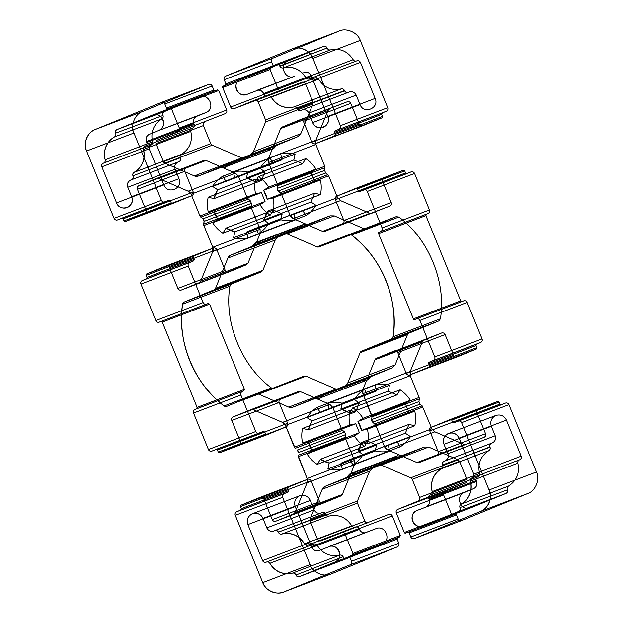 <?xml version="1.0" encoding="UTF-8"?>
<svg xmlns="http://www.w3.org/2000/svg" width="623" height="623" viewBox="0 0 623 623"><rect width="100%" height="100%" fill="white"/><g stroke="black" fill="none" stroke-linecap="round" stroke-linejoin="round"><path stroke-width="0.93" d="M376.385 391.01L329.053 409.023A27.747 27.171 69.2 0 0 320.323 412.597L376.385 391.01L375.077 385.053C379.866 384.048 384.664 384.103 389.461 385.224L388.176 391.151L396.929 394.935L400.137 389.834C404.272 392.576 407.676 396.064 410.331 400.293L363.007 418.298L357.952 421.514L361.597 430.431A27.747 27.171 69.2 0 0 357.952 421.514L405.285 403.502L408.929 412.426L414.778 411.18C415.837 416.063 415.845 420.93 414.809 425.789L367.477 443.802A33.852 33.151 69.2 0 0 367.445 429.185C368.505 434.067 368.512 438.942 367.477 443.802L361.62 442.408L358.023 451.247L363.084 454.58C360.444 458.746 357.065 462.149 352.937 464.789A33.852 33.151 69.2 0 0 363.084 454.58L410.417 436.575C407.777 440.741 404.389 444.144 400.262 446.784L352.937 464.789L349.705 459.618L340.968 463.193L342.284 469.15C337.487 470.163 332.69 470.108 327.893 468.979A33.852 33.151 69.2 0 0 342.284 469.15L389.609 451.145C384.819 452.158 380.022 452.096 375.225 450.974L327.893 468.979L329.178 463.053L327.893 468.979M368.115 379.641L369.751 377.483L322.418 395.488L320.783 397.645L318.267 398.673A2.772 2.718 69.2 0 0 320.783 397.645L368.115 379.641L365.6 380.669L361.527 380.451L292.888 407.177L314.194 398.455L292.888 407.177L288.722 407.123A5.552 5.436 69.2 0 0 292.888 407.177M440.414 318.805L393.082 336.809L391.431 338.967L438.763 320.954L440.414 318.805C446.512 282.476 428.64 238.687 398.876 217.038L396.197 216.656L366.371 228.867L319.038 246.872L316.951 246.848L286.946 233.882L316.951 246.848L364.284 228.843L334.278 215.877L330.112 215.823L282.78 233.835L286.946 233.882A5.552 5.436 69.2 0 0 282.78 233.835L261.473 242.549L282.78 233.835L261.473 242.549L308.806 224.545L330.112 215.823M304.733 224.327L257.4 242.331L260.079 242.721L307.412 224.716L303.331 224.498L302.217 225.355L254.885 243.359L252.128 246.373L230.829 255.095A5.552 5.436 69.2 0 0 227.886 258.054L230.829 255.095L278.162 237.09L275.218 240.05L262.867 270.351L261.403 271.83L214.071 289.835A2.772 2.718 69.2 0 0 215.542 288.356L214.071 289.835A2.772 2.718 69.2 0 0 215.542 288.356L227.886 258.054L275.218 240.05M189.719 262.493L142.387 280.498A2.772 2.718 69.2 0 0 140.923 284.096C140.448 282.484 140.938 281.285 142.387 280.498A2.772 2.718 69.2 0 0 140.923 284.096L188.247 266.091C187.78 264.471 188.271 263.272 189.719 262.493L193.737 260.842L194.329 259.409L193.488 257.354L194.072 255.913L213.183 248.086L165.858 266.099C167.439 265.639 168.623 266.153 169.417 267.633L177.905 288.441A2.772 2.718 69.2 0 0 181.472 289.983L199.181 282.733A2.772 2.718 69.2 0 0 200.653 281.253L199.181 282.733A2.772 2.718 69.2 0 0 200.653 281.253L212.77 251.521L212.762 247.284L203.877 225.526L212.762 247.284L260.087 229.28L251.209 207.514L203.877 225.526L212.762 247.284A5.552 5.436 69.2 0 1 212.77 251.521L260.103 233.516L260.087 229.28M213.183 248.086C214.771 247.635 215.955 248.149 216.749 249.628L169.417 267.633L177.905 288.441A2.772 2.718 69.2 0 0 181.472 289.983C179.891 290.443 178.7 289.929 177.905 288.441A2.772 2.718 69.2 0 0 181.472 289.983L246.513 264.728L247.985 263.249L260.103 233.516M161.412 200.326L133.945 133.018L86.613 151.023L114.079 218.33L161.412 200.326C162.206 201.805 163.39 202.319 164.978 201.868L168.997 200.217L170.422 200.832L171.263 202.888L123.93 220.892A1.114 1.09 69.2 0 0 125.355 221.508L144.466 213.689C145.914 212.902 146.405 211.703 145.93 210.091L137.442 189.283C136.967 187.671 137.457 186.472 138.906 185.685L156.622 178.435L158.701 178.458A2.772 2.718 69.2 0 0 156.622 178.435L203.947 160.43L186.238 167.68C184.79 168.459 184.299 169.658 184.774 171.278L137.442 189.283L145.93 210.091L137.442 189.283A2.772 2.718 69.2 0 1 138.906 185.685L156.622 178.435M133.945 133.018C130.16 125.667 134.996 113.791 142.745 111.431L208.627 84.463C210.208 84.004 211.392 84.518 212.186 86.005L213.868 90.109L215.293 90.732L217.302 89.907L167.961 108.737L169.97 107.911L171.395 108.527L179.362 128.05C179.837 129.67 179.346 130.869 177.898 131.648L157.526 139.988A2.772 2.718 69.2 0 0 156.062 143.586C155.594 141.974 156.077 140.775 157.526 139.988L225.23 113.643L157.526 139.988M217.302 89.907L218.728 90.522L171.395 108.527L179.362 128.05L226.694 110.045C227.169 111.657 226.679 112.856 225.23 113.643M204.858 121.983C203.41 122.762 202.919 123.961 203.394 125.581L210.776 143.672L163.444 161.676A2.772 2.718 69.2 0 0 164.924 163.195L163.444 161.676L156.062 143.586L163.444 161.676M241.693 157.907L194.368 175.92L164.924 163.195L212.256 145.19L241.693 157.907L245.867 157.962L267.174 149.24L271.246 149.458L273.762 148.43L276.519 145.416L297.817 136.694L300.761 133.735L253.429 151.739L265.546 122.015L265.538 119.896L312.871 101.884L305.488 83.793L258.156 101.798L265.538 119.896L258.156 101.798C257.361 100.319 256.178 99.805 254.597 100.256L301.921 82.252L281.557 90.592L234.225 108.597L254.597 100.256L234.225 108.597C232.644 109.056 231.452 108.542 230.658 107.055A2.772 2.718 69.2 0 0 234.225 108.597M300.761 133.735L312.878 104.002L265.546 122.015A2.772 2.718 69.2 0 0 265.538 119.896M273.209 65.82L271.535 61.716C271.06 60.096 271.55 58.897 272.999 58.118L225.666 76.123C224.218 76.909 223.727 78.109 224.202 79.721L225.876 83.832L225.292 85.273L223.283 86.091A1.114 1.09 69.2 0 0 222.691 87.532L223.283 86.091L272.625 67.261L225.292 85.273A1.114 1.09 69.2 0 0 225.876 83.832L273.209 65.82L272.625 67.261M224.202 79.721A2.772 2.718 69.2 0 1 225.666 76.123L291.548 49.155L338.881 31.15C346.061 27.404 357.82 32.489 360.258 40.386L312.925 58.398C310.488 50.494 298.736 45.409 291.548 49.155L225.666 76.123A2.772 2.718 69.2 0 0 224.202 79.721L225.876 83.832L224.202 79.721L271.535 61.716M360.258 40.386L387.724 107.693L340.399 125.706L312.925 58.398A16.65 16.299 69.2 0 0 291.548 49.155A16.65 16.299 69.2 0 1 312.925 58.398L340.399 125.706C340.867 127.318 340.376 128.517 338.928 129.304L334.909 130.947L334.317 132.388L335.158 134.443L334.574 135.884L315.464 143.703C313.875 144.162 312.691 143.648 311.897 142.161L303.409 121.353A2.772 2.718 69.2 0 0 299.842 119.818L282.133 127.061A2.772 2.718 69.2 0 0 280.661 128.54L282.133 127.061L347.175 101.806L299.842 119.818C301.423 119.359 302.614 119.873 303.409 121.353A2.772 2.718 69.2 0 0 299.842 119.818L282.133 127.061M325.658 172.976L278.325 190.981L277.282 188.411L324.606 170.406L325.658 172.976L328.664 175.818L337.549 197.577L290.217 215.589A5.552 5.436 69.2 0 0 293.168 218.618L322.613 231.343L324.7 231.367L389.741 206.112L342.409 224.116C343.857 223.33 344.348 222.131 343.873 220.519L391.205 202.514L382.709 181.698L335.384 199.71L343.873 220.519A2.772 2.718 69.2 0 1 342.409 224.116L324.7 231.367L342.409 224.116A2.772 2.718 69.2 0 0 343.873 220.519M403.291 170.281L336.848 196.113L355.959 188.286L403.291 170.281L404.716 170.897L357.384 188.901A1.114 1.09 69.2 0 0 355.959 188.286L357.384 188.901L358.225 190.957A1.114 1.09 69.2 0 0 359.65 191.573L358.225 190.957A1.114 1.09 69.2 0 0 359.65 191.573L406.975 173.568L405.55 172.953L404.716 170.897M480.613 342.502L433.281 360.507A2.772 2.718 69.2 0 0 434.753 356.909L482.077 338.904C482.552 340.516 482.062 341.716 480.613 342.502L476.587 344.145L476.003 345.586L428.671 363.591L429.512 365.646L428.928 367.087L409.817 374.914C408.229 375.365 407.045 374.851 406.251 373.372L397.762 352.563A2.772 2.718 69.2 0 0 394.195 351.022C395.776 350.562 396.968 351.076 397.762 352.563A2.772 2.718 69.2 0 0 394.195 351.022L376.487 358.272A2.772 2.718 69.2 0 0 375.015 359.751L362.898 389.484L362.913 393.72L410.238 375.716L419.123 397.474L371.791 415.486L362.913 393.72L371.978 416.904A2.772 2.718 69.2 0 0 371.791 415.486M423.819 340.267L376.487 358.272L441.528 333.017L423.819 340.267L422.347 341.747L410.23 371.479L362.898 389.484A5.552 5.436 69.2 0 0 362.913 393.72M418.96 401.617L419.31 398.899L371.978 416.904L371.635 419.622L418.96 401.617L420.011 404.179L372.679 422.192L375.685 425.034L384.57 446.792A5.552 5.436 69.2 0 0 387.522 449.822L384.57 446.792L431.903 428.788L434.854 431.817L387.522 449.822L416.966 462.546L419.053 462.57L436.762 455.32C438.21 454.541 438.701 453.342 438.226 451.722L485.558 433.717C486.033 435.329 485.543 436.528 484.094 437.315L419.053 462.57L484.094 437.315M461.705 520.532L414.373 538.537C412.792 538.996 411.608 538.482 410.814 536.995L458.146 518.99C458.933 520.478 460.124 520.992 461.705 520.532L527.588 493.564C535.336 491.197 540.172 479.328 536.387 471.977L508.921 404.67C508.127 403.182 506.943 402.668 505.354 403.128L501.336 404.779L499.911 404.163L452.578 422.168L451.737 420.112A1.114 1.09 69.2 0 0 450.312 419.497L497.645 401.492L478.534 409.311C477.086 410.098 476.595 411.297 477.07 412.909L485.558 433.717M396.571 456.566L397.692 455.701L351.754 473.542A2.772 2.718 69.2 0 0 349.238 474.57L347.603 476.727L394.935 458.715L396.571 456.566L349.238 474.57L350.36 473.714L355.826 473.76L377.133 465.038L424.465 447.034L428.632 447.08L381.307 465.093L377.133 465.038L355.826 473.76L403.159 455.756L424.465 447.034M394.935 458.715L393.814 459.579L346.481 477.584L325.183 486.306A5.552 5.436 69.2 0 0 322.239 489.265L325.183 486.306L372.515 468.294L369.571 471.261L357.454 500.985L357.462 503.104L310.129 521.116L317.512 539.207C318.306 540.694 319.49 541.208 321.079 540.748L388.775 514.403L321.079 540.748L341.443 532.408C343.024 531.956 344.215 532.47 345.01 533.95A2.772 2.718 69.2 0 0 341.443 532.408M282.601 497.294L235.276 515.307C234.801 513.687 235.292 512.488 236.74 511.709L240.766 510.058L241.35 508.617L240.509 506.561L241.101 505.128L288.426 487.116L287.842 488.557L288.683 490.613L288.091 492.053L284.072 493.696C282.624 494.483 282.133 495.682 282.601 497.294L310.075 564.602C312.512 572.506 324.264 577.591 331.452 573.845L397.334 546.877C398.782 546.091 399.273 544.891 398.798 543.279L397.124 539.168L397.708 537.727L350.375 555.739L352.392 554.914L352.976 553.473L400.309 535.469L399.717 536.909L352.392 554.914A1.114 1.09 69.2 0 0 352.976 553.473L345.01 533.95L392.342 515.945C391.548 514.458 390.356 513.944 388.775 514.403M288.426 487.116L307.536 479.297C309.125 478.838 310.309 479.352 311.103 480.839L319.591 501.647C320.386 503.127 321.577 503.641 323.158 503.182L340.867 495.939L293.534 513.944A2.772 2.718 69.2 0 0 295.006 512.464L293.534 513.944L275.825 521.194C274.245 521.646 273.053 521.14 272.267 519.652A2.772 2.718 69.2 0 0 275.825 521.194L293.534 513.944M295.006 512.464L307.123 482.732L354.456 464.727L342.339 494.46L295.006 512.464L307.123 482.732L307.116 478.495L354.448 460.49L345.563 438.724L298.23 456.729L307.116 478.495L298.043 455.312A2.772 2.718 69.2 0 0 298.23 456.729A2.772 2.718 69.2 0 1 298.043 455.312L345.376 437.299L345.563 438.724M243.858 390.839L196.525 408.844A1.114 1.09 69.2 0 0 197.109 407.403L244.442 389.398L243.858 390.839L242.347 391.454C240.899 392.241 240.408 393.44 240.875 395.052L193.551 413.057L208.432 449.541L255.765 431.529C256.559 433.016 257.743 433.53 259.332 433.071L263.35 431.428L264.775 432.043L265.616 434.099L267.041 434.714L286.152 426.887L238.819 444.9C240.268 444.113 240.758 442.914 240.291 441.302L231.795 420.486C231.32 418.874 231.811 417.675 233.259 416.888L250.976 409.646L253.055 409.669A2.772 2.718 69.2 0 0 250.976 409.646L298.3 391.633L300.387 391.657L253.055 409.669A2.772 2.718 69.2 0 0 250.976 409.646L233.259 416.888L250.976 409.646M244.442 389.398L209.632 304.11L162.307 322.114L160.882 321.499L159.371 322.114C157.783 322.574 156.599 322.06 155.805 320.572A2.772 2.718 69.2 0 0 159.371 322.114L206.704 304.11C205.115 304.569 203.931 304.055 203.137 302.568L155.805 320.572L140.923 284.096L155.805 320.572M519.395 459.891L472.343 477.786C473.792 477 474.282 475.801 473.807 474.189L459.096 438.133C456.714 433.686 453.155 432.144 448.404 433.515L495.737 415.51C500.487 414.139 504.046 415.681 506.421 420.128L521.14 456.184C521.607 457.796 521.124 458.995 519.668 459.782L519.395 459.891C518.063 460.576 517.534 461.674 517.822 463.177L470.49 481.182C472.507 491.041 469.399 498.673 461.152 504.093A2.772 2.718 69.2 0 0 459.984 507.55L507.426 489.826C507.901 491.438 507.41 492.637 505.962 493.424L458.629 511.428L423.344 525.874C413.789 530.282 407.146 514.022 417.052 510.463A8.325 8.154 69.2 0 0 412.652 521.256A8.325 8.154 69.2 0 0 423.344 525.874L470.669 507.87C461.113 512.27 454.479 496.009 464.384 492.45L417.052 510.463M477.958 476.852L430.345 494.974C428.897 495.76 428.406 496.959 428.881 498.571L476.213 480.567C475.738 478.955 476.229 477.755 477.677 476.969L477.958 476.852C479.289 476.167 479.811 475.076 479.531 473.573C477.506 463.714 480.621 456.083 488.868 450.663C490.106 449.814 490.496 448.669 490.036 447.205L489.919 446.925C489.444 445.305 489.935 444.106 491.383 443.327L492.263 442.961C495.168 441.395 496.142 438.997 495.199 435.765L447.867 453.778L444.004 444.308L491.337 426.303C489.919 421.46 491.383 417.862 495.737 415.51M490.036 447.205L442.587 464.929C442.12 463.317 442.603 462.118 444.059 461.332L444.939 460.973C447.836 459.4 448.809 457.002 447.867 453.778L444.004 444.308C442.587 439.464 444.051 435.866 448.404 433.515M477.677 476.969L430.625 494.864C431.957 494.171 432.479 493.081 432.198 491.578C430.174 481.727 433.289 474.087 441.536 468.667A2.772 2.718 69.2 0 0 442.704 465.217C443.163 466.674 442.774 467.826 441.536 468.667A20.255 19.835 69.2 0 0 432.198 491.578L479.531 473.573M192.375 128.136C191.043 128.829 190.521 129.919 190.802 131.422L143.469 149.427C143.189 147.924 143.711 146.833 145.042 146.148L192.655 128.027L145.323 146.031C146.771 145.245 147.262 144.045 146.787 142.433L146.421 141.538C145.478 138.306 146.452 135.907 149.356 134.342L158.616 130.55A8.325 8.154 69.2 0 0 163.016 119.748A8.325 8.154 69.2 0 0 152.331 115.13C161.887 110.73 168.522 126.991 158.616 130.55L205.948 112.537C215.854 108.978 209.211 92.718 199.656 97.126L152.331 115.13L117.038 129.576L152.331 115.13M150.937 145.097L103.332 163.218L150.937 145.097C152.269 144.411 152.791 143.321 152.51 141.818L105.178 159.823C103.161 149.972 106.268 142.332 114.515 136.912A20.255 19.835 69.2 0 0 105.178 159.823C105.466 161.326 104.937 162.424 103.605 163.109L103.332 163.218C101.876 164.005 101.393 165.204 101.861 166.816L116.579 202.872C120.216 212.98 136.133 206.462 131.663 196.697L178.996 178.692C183.466 188.458 167.548 194.976 163.904 184.867L116.579 202.872A8.325 8.154 69.2 0 0 127.263 207.49A8.325 8.154 69.2 0 0 131.663 196.697L127.801 187.235L131.663 196.697M302.576 163.724L305.784 158.631L258.452 176.636L255.243 181.737L302.576 163.724L293.822 159.947L295.107 154.021C290.31 152.892 285.513 152.837 280.716 153.85L282.032 159.807L277.508 161.201L273.295 163.382L270.063 158.211C265.935 160.851 262.556 164.254 259.916 168.42L264.977 171.753L261.38 180.592L214.047 198.597L208.191 197.211A33.852 33.151 69.2 0 0 208.222 211.82C207.163 206.937 207.155 202.07 208.191 197.211A33.852 33.151 69.2 0 0 208.222 211.82L255.555 193.815C254.496 188.933 254.488 184.058 255.523 179.198L208.191 197.211A33.852 33.151 69.2 0 0 208.222 211.82L214.071 210.574L208.222 211.82M270.195 215.153C266.052 212.412 262.657 208.931 259.993 204.702L212.669 222.707A33.852 33.151 69.2 0 0 222.863 233.166C218.728 230.424 215.324 226.936 212.669 222.707A33.852 33.151 69.2 0 0 222.863 233.166L226.071 228.065L222.863 233.166L270.195 215.153L273.404 210.06L226.071 228.065L222.863 233.166A33.852 33.151 69.2 0 1 212.669 222.707L217.715 219.498L214.071 210.574A27.747 27.171 69.2 0 0 217.715 219.498L212.669 222.707M314.576 181.215L267.244 199.228A27.747 27.171 69.2 0 0 263.599 190.303L310.932 172.298L314.576 181.215L320.424 179.969L273.092 197.974L267.244 199.228L263.599 190.303L268.645 187.095C265.99 182.866 262.587 179.377 258.452 176.636L255.243 181.737L246.49 177.952L247.775 172.026C242.978 170.904 238.181 170.842 233.391 171.855L234.7 177.812L230.175 179.206L225.97 181.386L222.738 176.216C218.611 178.856 215.223 182.259 212.583 186.425L217.645 189.758L214.047 198.597L208.191 197.211M356.582 60.929C355.149 61.373 354.012 60.961 353.163 59.691L305.831 77.704A2.772 2.718 69.2 0 0 309.249 78.942L356.854 60.82L309.249 78.942C307.817 79.386 306.68 78.973 305.831 77.704C300.379 69.246 292.818 65.983 283.146 67.899C281.666 68.164 280.584 67.611 279.891 66.248L279.774 65.968C278.987 64.481 277.796 63.974 276.215 64.426L240.922 78.872C231.024 82.431 237.659 98.691 247.214 94.283L294.547 76.279L256.474 90.491C259.643 89.58 262.018 90.608 263.599 93.575A5.552 5.436 69.2 0 0 256.474 90.491M303.806 72.486C306.975 71.575 309.351 72.603 310.932 75.57L311.298 76.465C312.092 77.953 313.283 78.467 314.864 78.007L315.145 77.891C316.57 77.447 317.714 77.859 318.563 79.129C324.007 87.586 331.568 90.849 341.248 88.933C342.72 88.668 343.803 89.221 344.496 90.576L344.612 90.865C345.407 92.344 346.598 92.858 348.179 92.406L349.059 92.04C352.221 91.129 354.596 92.157 356.185 95.124L308.852 113.129L312.715 122.591A8.325 8.154 69.2 0 0 323.407 127.217A8.325 8.154 69.2 0 0 327.799 116.415C332.269 126.189 316.359 132.699 312.715 122.591L360.047 104.586C363.684 114.694 379.602 108.176 375.132 98.411L327.799 116.415L313.089 80.367L327.799 116.415M313.47 544.175L266.146 562.18C264.557 562.639 263.373 562.125 262.579 560.645L247.868 524.589L295.201 506.585L309.911 542.633C310.706 544.12 311.889 544.634 313.47 544.175L313.751 544.058C315.183 543.614 316.32 544.027 317.169 545.296C322.621 553.754 330.182 557.017 339.854 555.101L292.522 573.113C282.85 575.029 275.288 571.758 269.837 563.309A20.255 19.835 69.2 0 0 292.522 573.113C294.001 572.849 295.084 573.394 295.777 574.756L295.894 575.037C296.688 576.524 297.872 577.038 299.453 576.579L334.746 562.133C344.644 558.574 338.009 542.314 328.453 546.721L375.786 528.717C385.341 524.309 391.976 540.569 382.078 544.128L334.746 562.133A8.325 8.154 69.2 0 0 339.146 551.339A8.325 8.154 69.2 0 0 328.453 546.721M339.854 555.101C341.334 554.836 342.416 555.389 343.109 556.752L295.894 575.037A2.772 2.718 69.2 0 0 299.453 576.579L334.746 562.133M325.829 514.411L278.388 532.135C277.593 530.656 276.402 530.142 274.821 530.594L322.153 512.589C323.734 512.129 324.926 512.643 325.72 514.131L325.829 514.411C326.522 515.774 327.612 516.327 329.084 516.062C338.756 514.139 346.318 517.409 351.769 525.867C352.618 527.136 353.763 527.549 355.188 527.097L355.468 526.988C357.049 526.528 358.241 527.042 359.027 528.53L311.702 546.535L312.068 547.43C313.649 550.397 316.025 551.425 319.194 550.514L375.786 528.717M400.137 389.834L352.805 407.847C356.948 410.588 360.343 414.069 363.007 418.298A33.852 33.151 69.2 0 0 352.805 407.847L349.596 412.94A27.747 27.171 69.2 0 0 340.843 409.163L342.128 403.229A33.852 33.151 69.2 0 0 327.745 403.065C332.534 402.053 337.331 402.108 342.128 403.229A33.852 33.151 69.2 0 0 327.745 403.065L375.077 385.053M367.757 441.263L320.424 459.276L329.178 463.053L376.51 445.048L367.757 441.263L364.548 446.364C360.413 443.623 357.01 440.134 354.355 435.905L359.401 432.697L355.756 423.772L349.908 425.026C348.849 420.143 348.841 415.268 349.877 410.409L355.733 411.795L359.331 402.956L354.269 399.631C356.909 395.465 360.296 392.062 364.416 389.414L317.091 407.419L320.323 412.597L324.528 410.417L329.053 409.023L327.745 403.065L329.053 409.023M354.269 399.631L306.937 417.636C309.576 413.47 312.964 410.066 317.091 407.419A33.852 33.151 69.2 0 0 306.937 417.636L311.998 420.969A27.747 27.171 69.2 0 0 308.401 429.8L311.998 420.969A27.747 27.171 69.2 0 0 308.401 429.8L302.544 428.414A33.852 33.151 69.2 0 0 302.576 443.031C301.516 438.148 301.509 433.273 302.544 428.414A33.852 33.151 69.2 0 0 302.576 443.031L349.908 425.026M407.458 334.644L360.133 352.649L347.782 382.95L395.114 364.946L407.458 334.644L408.929 333.165L361.597 351.17A2.772 2.718 69.2 0 0 360.133 352.649L361.597 351.17L391.431 338.967L361.597 351.17M194.329 259.409L146.997 277.414L146.156 275.358L146.74 273.918L165.858 266.099A2.772 2.718 69.2 0 1 169.417 267.633L177.905 288.441A2.772 2.718 69.2 0 0 181.472 289.983L199.181 282.733M248.172 199.119L200.84 217.123L199.983 215.979L247.315 197.966L250.321 200.808L202.989 218.821L204.04 221.383L203.877 225.526A2.772 2.718 69.2 0 1 203.69 224.101A2.772 2.718 69.2 0 0 203.877 225.526M206.034 160.454L235.478 173.178L238.43 176.208L191.097 194.212L199.983 215.979L191.097 194.212A5.552 5.436 69.2 0 0 188.146 191.183L158.701 178.458L206.034 160.454L203.947 160.43M170.422 200.832L123.089 218.837L123.93 220.892L125.355 221.508L144.466 213.689A2.772 2.718 69.2 0 0 145.93 210.091L193.262 192.086L184.774 171.278M212.186 86.005L164.854 104.01L166.536 108.122L167.961 108.737L169.97 107.911A1.114 1.09 69.2 0 1 171.395 108.527M271.246 149.458L223.914 167.47L219.841 167.244L198.535 175.966L245.867 157.962M387.724 107.693C388.199 109.313 387.708 110.512 386.26 111.291L382.234 112.942L381.65 114.383L382.491 116.439L381.899 117.872L362.788 125.698C361.208 126.158 360.024 125.644 359.23 124.156L350.733 103.348L303.409 121.353L311.897 142.161L303.409 121.353M327.994 110.536L315.877 140.268L268.544 158.273L268.552 162.51L315.884 144.505L324.77 166.271L277.437 184.276L268.552 162.51A5.552 5.436 69.2 0 1 268.544 158.273L280.661 128.54L327.994 110.536L329.466 109.056M363.668 189.929A2.772 2.718 69.2 0 1 367.235 191.471A2.772 2.718 69.2 0 0 363.668 189.929L411.001 171.925C412.582 171.465 413.773 171.979 414.568 173.459L367.235 191.471L382.125 227.948L429.449 209.943C429.925 211.555 429.434 212.755 427.985 213.541L380.653 231.546C382.101 230.759 382.592 229.56 382.125 227.948L367.235 191.471C366.441 189.984 365.257 189.47 363.668 189.929L359.65 191.573M460.693 300.886L413.368 318.89L378.558 233.602L425.891 215.597L460.693 300.886L462.118 301.501L463.629 300.886C465.217 300.426 466.401 300.94 467.195 302.428L419.863 320.432A2.772 2.718 69.2 0 0 416.296 318.89C417.885 318.431 419.069 318.945 419.863 320.432L434.753 356.909C435.22 358.529 434.729 359.728 433.281 360.507L429.263 362.158L428.671 363.591L429.512 365.646L476.844 347.642L476.003 345.586M476.587 344.145L429.263 362.158A1.114 1.09 69.2 0 0 428.671 363.591L429.512 365.646A1.114 1.09 69.2 0 1 428.928 367.087L409.817 374.914L457.142 356.901C455.561 357.361 454.377 356.847 453.583 355.367L406.251 373.372L397.762 352.563L445.095 334.559L453.583 355.367M443.638 494.95L396.306 512.955L404.272 532.478L451.605 514.473L443.638 494.95C443.163 493.33 443.654 492.131 445.102 491.352L397.77 509.357L418.142 501.017A2.772 2.718 69.2 0 0 419.606 497.419L412.224 479.328A2.772 2.718 69.2 0 0 410.744 477.81L412.224 479.328L459.556 461.324L466.939 479.414C467.406 481.026 466.923 482.225 465.474 483.012L418.142 501.017C419.591 500.238 420.081 499.039 419.606 497.419L412.224 479.328M399.086 455.53L401.765 455.927L354.432 473.932A2.772 2.718 69.2 0 0 355.826 473.76M398.798 543.279L351.465 561.284L349.791 557.18L350.375 555.739L352.392 554.914L350.375 555.739A1.114 1.09 69.2 0 0 349.791 557.18L397.124 539.168M344.675 432.019L345.718 434.589L298.394 452.594A2.772 2.718 69.2 0 0 297.342 450.024L298.394 452.594A2.772 2.718 69.2 0 0 297.342 450.024L344.675 432.019L342.525 430.322L295.201 448.334L285.451 425.423A5.552 5.436 69.2 0 0 282.499 422.394L253.055 409.669L282.499 422.394L285.451 425.423L332.783 407.411L329.832 404.382L282.499 422.394M233.259 416.888L280.591 398.884C279.143 399.67 278.652 400.869 279.127 402.481L231.795 420.486L240.291 441.302L231.795 420.486A2.772 2.718 69.2 0 1 233.259 416.888A2.772 2.718 69.2 0 0 231.795 420.486A2.772 2.718 69.2 0 1 233.259 416.888A2.772 2.718 69.2 0 0 231.795 420.486M505.962 493.424L470.669 507.87M255.555 193.815L261.403 192.569L265.048 201.486L217.715 219.498A27.747 27.171 69.2 0 1 214.071 210.574A27.747 27.171 69.2 0 0 217.715 219.498M273.404 210.06L282.157 213.837L234.824 231.849L233.539 237.776C238.336 238.897 243.134 238.952 247.923 237.947L295.255 219.935C290.466 220.947 285.669 220.892 280.872 219.771L233.539 237.776A33.852 33.151 69.2 0 0 247.923 237.947L246.615 231.99L255.352 228.415L258.584 233.586A33.852 33.151 69.2 0 0 268.731 223.369C266.091 227.535 262.704 230.938 258.584 233.586A33.852 33.151 69.2 0 0 268.731 223.369L316.063 205.364C313.424 209.53 310.036 212.934 305.909 215.581L258.584 233.586L255.352 228.415L302.677 210.403L305.909 215.581M247.923 237.947L246.615 231.99L302.677 210.403M293.822 159.947L246.49 177.952L247.775 172.026A33.852 33.151 69.2 0 0 233.391 171.855L280.716 153.85M355.188 527.097L308.136 544.993C309.717 544.533 310.908 545.047 311.702 546.535L312.068 547.43A5.552 5.436 69.2 0 0 319.194 550.514M371.861 392.412L324.528 410.417M397.692 455.701L350.36 473.714M229.918 286.191L231.569 284.033L184.237 302.046A2.772 2.718 69.2 0 0 182.586 304.195A108.215 105.965 69.2 0 0 224.124 405.962C194.36 384.313 176.488 340.524 182.586 304.195L229.918 286.191C223.821 322.519 241.685 366.308 271.449 387.958L224.124 405.962L226.803 406.344L256.629 394.133L258.716 394.157L288.722 407.123L336.054 389.118L340.22 389.165M288.722 407.123L258.716 394.157L306.049 376.152L336.054 389.118M182.586 304.195L184.237 302.046L214.071 289.835M208.627 84.463L161.295 102.468L95.412 129.436A16.65 16.299 69.2 0 0 86.613 151.023C82.828 143.672 87.664 131.803 95.412 129.436A16.65 16.299 69.2 0 0 86.613 151.023L114.079 218.33C114.873 219.818 116.057 220.332 117.646 219.872L121.664 218.221L123.089 218.837L123.93 220.892L123.089 218.837A1.114 1.09 69.2 0 0 121.664 218.221L168.997 200.217M297.817 136.694L250.485 154.706A5.552 5.436 69.2 0 0 253.429 151.739L250.485 154.706L229.186 163.421L250.485 154.706M381.65 114.383L334.317 132.388L335.158 134.443L382.491 116.439M277.624 185.701L277.282 188.411L277.437 184.276A2.772 2.718 69.2 0 1 277.624 185.701L324.957 167.688L324.77 166.271M372.024 213.354L369.945 213.331L340.501 200.606L337.549 197.577M497.645 401.492L499.07 402.108L451.737 420.112L450.312 419.497L431.202 427.316C429.753 428.102 429.263 429.302 429.738 430.914L438.226 451.722A2.772 2.718 69.2 0 1 436.762 455.32A2.772 2.718 69.2 0 0 438.226 451.722M458.146 518.99L456.464 514.878L409.132 532.891L407.707 532.268L405.698 533.093L455.039 514.263L405.698 533.093L404.272 532.478L396.306 512.955C395.831 511.343 396.321 510.144 397.77 509.357L418.142 501.017M401.765 455.927L403.159 455.756M357.462 503.104L364.844 521.202C365.639 522.681 366.822 523.195 368.403 522.744M286.152 426.887C287.6 426.109 288.091 424.909 287.616 423.29L279.127 402.481M242.347 391.454L195.015 409.459C193.566 410.245 193.075 411.445 193.551 413.057L208.432 449.541C209.227 451.021 210.418 451.535 211.999 451.075L216.025 449.432L217.45 450.047L218.284 452.103A1.114 1.09 69.2 0 0 219.709 452.719L238.819 444.9A2.772 2.718 69.2 0 0 240.291 441.302L287.616 423.29M430.345 494.974A2.772 2.718 69.2 0 0 428.881 498.571L429.247 499.475C430.189 502.699 429.216 505.097 426.311 506.67A5.552 5.436 69.2 0 0 429.247 499.475L476.579 481.462C477.522 484.694 476.548 487.093 473.644 488.658L426.311 506.67M163.016 115.45L115.574 133.174L163.016 115.45C163.475 116.914 163.086 118.066 161.848 118.907L114.515 136.912A2.772 2.718 69.2 0 0 115.691 133.462C116.143 134.918 115.753 136.071 114.515 136.912M180.296 157.783L132.964 175.795L180.296 157.783C179.837 156.326 180.226 155.174 181.464 154.333L134.132 172.337A2.772 2.718 69.2 0 0 132.964 175.795L133.081 176.075C133.556 177.695 133.065 178.894 131.617 179.673L130.737 180.039C127.832 181.605 126.858 184.003 127.801 187.235L175.133 169.222L178.996 178.692M143.469 149.427C145.494 159.286 142.379 166.917 134.132 172.337A20.255 19.835 69.2 0 0 143.469 149.427A2.772 2.718 69.2 0 1 145.042 146.148L145.323 146.031A2.772 2.718 69.2 0 0 146.787 142.433L146.421 141.538L193.753 123.525C192.811 120.301 193.784 117.903 196.689 116.33L158.616 130.55M353.163 59.691C347.712 51.242 340.15 47.971 330.478 49.887L283.146 67.899A2.772 2.718 69.2 0 1 279.891 66.248L279.774 65.968A2.772 2.718 69.2 0 0 276.215 64.426L240.922 78.872A8.325 8.154 69.2 0 0 236.522 89.665A8.325 8.154 69.2 0 0 247.214 94.283M315.145 77.891L267.532 96.012C265.951 96.472 264.759 95.958 263.973 94.47L263.599 93.575L310.932 75.57M344.496 90.576L297.171 108.589C296.478 107.226 295.388 106.673 293.916 106.938C284.244 108.861 276.682 105.591 271.231 97.133A20.255 19.835 69.2 0 0 293.916 106.938L341.248 88.933M359.027 528.53L359.401 529.425L312.068 547.43M351.769 525.867L304.437 543.871A2.772 2.718 69.2 0 0 307.855 545.109C306.43 545.553 305.286 545.141 304.437 543.871C298.993 535.414 291.432 532.151 281.752 534.067C280.28 534.332 279.197 533.779 278.504 532.424L278.388 532.135A2.772 2.718 69.2 0 0 274.821 530.594L273.941 530.96C270.779 531.871 268.404 530.843 266.815 527.876L262.953 518.414A8.325 8.154 69.2 0 0 252.268 513.796A8.325 8.154 69.2 0 0 247.868 524.589C246.451 519.746 247.915 516.148 252.268 513.796C257.011 512.425 260.578 513.959 262.953 518.414L310.285 500.409C307.91 495.955 304.343 494.413 299.593 495.783L252.268 513.796M397.03 441.614L340.968 463.193L342.284 469.15L340.968 463.193A27.747 27.171 69.2 0 0 349.705 459.618L352.937 464.789L349.705 459.618L397.03 441.614L400.262 446.784M414.809 425.789L408.953 424.403L405.355 433.242L358.023 451.247L363.084 454.58M365.6 380.669L318.267 398.673L314.194 398.455L361.527 380.451M302.217 225.355L299.461 228.368L278.162 237.09M476.844 347.642L476.26 349.082L457.142 356.901M422.347 341.747L375.015 359.751L376.487 358.272M420.011 404.179L422.16 405.877L374.828 423.881L372.679 422.192L371.635 419.622L371.954 417.075M536.387 471.977L489.055 489.982C492.84 497.333 488.004 509.209 480.255 511.569A16.65 16.299 69.2 0 0 489.055 489.982L461.588 422.674C460.794 421.195 459.61 420.681 458.022 421.132L454.003 422.783L452.578 422.168L451.737 420.112L452.578 422.168A1.114 1.09 69.2 0 0 454.003 422.783L501.336 404.779M284.072 493.696L236.74 511.709A2.772 2.718 69.2 0 0 235.276 515.307L262.742 582.614C265.18 590.511 276.939 595.596 284.119 591.85L350.001 564.882C351.45 564.103 351.94 562.904 351.465 561.284L349.791 557.18L351.465 561.284A2.772 2.718 69.2 0 1 350.001 564.882L284.119 591.85L331.452 573.845M319.591 501.647L272.267 519.652A2.772 2.718 69.2 0 0 275.825 521.194L323.158 503.182M345.718 434.589L345.376 437.299M263.35 431.428L216.025 449.432A1.114 1.09 69.2 0 1 217.45 450.047L218.284 452.103A1.114 1.09 69.2 0 0 219.709 452.719L218.284 452.103L265.616 434.099M488.868 450.663L441.536 468.667M320.424 179.969C321.484 184.852 321.491 189.727 320.456 194.586L314.599 193.2L311.002 202.031L263.669 220.044L268.731 223.369L263.669 220.044A27.747 27.171 69.2 0 0 267.267 211.205L273.123 212.591C274.159 207.732 274.151 202.857 273.092 197.974L267.244 199.228M311.298 76.465L263.973 94.47L263.599 93.575M356.854 60.82C358.443 60.361 359.627 60.875 360.421 62.355L313.089 80.367A2.772 2.718 69.2 0 0 309.53 78.825C311.111 78.366 312.294 78.88 313.089 80.367M322.153 512.589L321.273 512.947C318.104 513.866 315.729 512.838 314.148 509.871L266.815 527.876L262.953 518.414M260.079 242.721L261.473 242.549A2.772 2.718 69.2 0 1 260.079 242.721L256.006 242.503L253.25 245.517L300.582 227.512M235.478 173.178L188.146 191.183L191.097 194.212L199.983 215.979L191.097 194.212M171.263 202.888L172.688 203.503L191.798 195.684C193.247 194.898 193.737 193.698 193.262 192.086M277.282 188.411A2.772 2.718 69.2 0 0 278.325 190.981L281.331 193.823L290.217 215.589L293.168 218.618L340.501 200.606M482.077 338.904L467.195 302.428M409.132 532.891A1.114 1.09 69.2 0 0 407.707 532.268A1.114 1.09 69.2 0 1 409.132 532.891L410.814 536.995A2.772 2.718 69.2 0 0 414.373 538.537L480.255 511.569A16.65 16.299 69.2 0 0 489.055 489.982L461.588 422.674A2.772 2.718 69.2 0 0 458.022 421.132L505.354 403.128M311.103 480.839L263.77 498.844L272.267 519.652M209.632 304.11L208.207 303.494L159.371 322.114M472.063 477.903C470.731 478.589 470.209 479.679 470.49 481.182A2.772 2.718 69.2 0 1 472.063 477.903L472.343 477.786A2.772 2.718 69.2 0 0 473.807 474.189L459.096 438.133A8.325 8.154 69.2 0 0 448.404 433.515A8.325 8.154 69.2 0 0 444.004 444.308M150.657 145.214C149.209 146 148.718 147.199 149.193 148.811L163.904 184.867M264.977 171.753L217.645 189.758L212.583 186.425L259.916 168.42M279.891 66.248L327.106 47.963C326.312 46.476 325.128 45.962 323.547 46.421L288.254 60.867L240.922 78.872M359.401 432.697L312.068 450.702L308.424 441.785L302.576 443.031L308.424 441.785A27.747 27.171 69.2 0 0 312.068 450.702L307.022 453.918A33.852 33.151 69.2 0 0 317.216 464.369C313.081 461.627 309.678 458.146 307.022 453.918A33.852 33.151 69.2 0 0 317.216 464.369L364.548 446.364M370.872 376.627L392.171 367.905L344.838 385.91A5.552 5.436 69.2 0 0 347.782 382.95L344.838 385.91L323.539 394.632A2.772 2.718 69.2 0 0 322.418 395.488L323.539 394.632L370.872 376.627L369.751 377.483M193.737 260.842L146.413 278.855L146.997 277.414L146.156 275.358L193.488 257.354M215.293 90.732L167.961 108.737A1.114 1.09 69.2 0 1 166.536 108.122A1.114 1.09 69.2 0 0 167.961 108.737M273.762 148.43L226.429 166.434L229.186 163.421A2.772 2.718 69.2 0 0 228.065 164.285L275.397 146.273M381.899 117.872L315.464 143.703L362.788 125.698M364.844 521.202L317.512 539.207L310.129 521.116L310.122 518.998A2.772 2.718 69.2 0 0 310.129 521.116M307.536 479.297L260.212 497.302C261.792 496.843 262.976 497.356 263.77 498.844A2.772 2.718 69.2 0 0 260.212 497.302L241.101 505.128L260.212 497.302M521.14 456.184L473.807 474.189M162.907 115.169C162.432 113.557 162.922 112.35 164.371 111.572L199.656 97.126M115.574 133.174C115.099 131.562 115.59 130.363 117.038 129.576A2.772 2.718 69.2 0 0 115.574 133.174L115.691 133.462M180.413 158.071C180.88 159.683 180.397 160.882 178.941 161.668L130.737 180.039A5.552 5.436 69.2 0 0 127.801 187.235M314.148 509.871L310.285 500.409M408.929 412.426L361.597 430.431L367.445 429.185L414.778 411.18M282.032 159.807L234.7 177.812L233.391 171.855L234.7 177.812A27.747 27.171 69.2 0 0 225.97 181.386L222.738 176.216A33.852 33.151 69.2 0 0 212.583 186.425L217.645 189.758L212.583 186.425M246.513 264.728L228.805 271.978C227.224 272.438 226.032 271.924 225.238 270.437L177.905 288.441L169.417 267.633L177.905 288.441M218.728 90.522L226.694 110.045M270.608 68.086L270.024 69.527L222.691 87.532L230.658 107.055L277.99 89.05C278.785 90.53 279.976 91.044 281.557 90.592M369.945 213.331L322.613 231.343A2.772 2.718 69.2 0 0 324.7 231.367M434.854 431.817L464.299 444.542L416.966 462.546A2.772 2.718 69.2 0 0 419.053 462.57M499.911 404.163L499.07 402.108M456.464 514.878L455.039 514.263M445.102 491.352L465.474 483.012M197.109 407.403L162.307 322.114L197.109 407.403L196.525 408.844L195.015 409.459A2.772 2.718 69.2 0 0 193.551 413.057M491.383 443.327L444.939 460.973A5.552 5.436 69.2 0 0 447.867 453.778M261.403 192.569L214.071 210.574M270.063 158.211L222.738 176.216L225.97 181.386L273.295 163.382M317.169 545.296L269.837 563.309A2.772 2.718 69.2 0 0 266.418 562.071C267.851 561.627 268.988 562.039 269.837 563.309M343.109 556.752L295.894 575.037M250.321 200.808L251.365 203.378L251.209 207.514M166.536 108.122L164.854 104.01A2.772 2.718 69.2 0 0 161.295 102.468C162.876 102.008 164.067 102.522 164.854 104.01L166.536 108.122L213.868 90.109M305.488 83.793C304.694 82.306 303.51 81.792 301.921 82.252M466.939 479.414L419.606 497.419M428.632 447.08L458.076 459.805L459.556 461.324M259.332 433.071L211.999 451.075A2.772 2.718 69.2 0 1 208.432 449.541A2.772 2.718 69.2 0 0 211.999 451.075A2.772 2.718 69.2 0 1 208.432 449.541A2.772 2.718 69.2 0 0 211.999 451.075M311.002 202.031L316.063 205.364M344.612 90.865L297.28 108.869C298.074 110.357 299.266 110.871 300.847 110.411L301.727 110.053C304.896 109.134 307.271 110.162 308.852 113.129L312.715 122.591M329.084 516.062L281.752 534.067A20.255 19.835 69.2 0 1 304.437 543.871M321.273 512.947L274.821 530.594M355.733 411.795L308.401 429.8L302.544 428.414A33.852 33.151 69.2 0 0 302.576 443.031M355.756 423.772L308.424 441.785A27.747 27.171 69.2 0 0 312.068 450.702L307.022 453.918A33.852 33.151 69.2 0 0 317.216 464.369L320.424 459.276L317.216 464.369M306.049 376.152L303.962 376.128L237.503 401.967L256.629 394.133A2.772 2.718 69.2 0 1 258.716 394.157A2.772 2.718 69.2 0 0 256.629 394.133M186.238 167.68L138.906 185.685A2.772 2.718 69.2 0 0 137.442 189.283M359.23 124.156L311.897 142.161A2.772 2.718 69.2 0 0 315.464 143.703M384.181 178.1C382.732 178.887 382.242 180.086 382.709 181.698M463.629 300.886L416.296 318.89M397.708 537.727L399.717 536.909M329.832 404.382L300.387 391.657M267.041 434.714L219.709 452.719L238.819 444.9A2.772 2.718 69.2 0 0 240.291 441.302M192.655 128.027C194.103 127.24 194.594 126.041 194.119 124.429L146.787 142.433M267.812 95.903C269.237 95.451 270.382 95.864 271.231 97.133A2.772 2.718 69.2 0 0 267.812 95.903L314.864 78.007M355.468 526.988L307.855 545.109M325.72 514.131L278.388 532.135M354.355 435.905L307.022 453.918L312.068 450.702L307.022 453.918M408.953 424.403L361.62 442.408L367.477 443.802M362.921 380.279L315.588 398.284A2.772 2.718 69.2 0 0 314.194 398.455M191.798 195.684L144.466 213.689M203.394 125.581L156.062 143.586M342.525 430.322L341.669 429.177L294.336 447.182A2.772 2.718 69.2 0 0 295.201 448.334L295.333 448.435M507.309 489.538C506.857 488.082 507.247 486.929 508.485 486.088L461.152 504.093A20.255 19.835 69.2 0 0 470.49 481.182M194.119 124.429L193.753 123.525M265.048 201.486L259.993 204.702M388.176 391.151L340.843 409.163L349.596 412.94A27.747 27.171 69.2 0 0 340.843 409.163L342.128 403.229L389.461 385.224M367.648 394.585L364.416 389.414M388.3 445.188L389.609 451.145M405.355 433.242L410.417 436.575M347.782 382.95L360.133 352.649M271.449 387.958L274.136 388.339L237.503 401.967M251.365 203.378L204.04 221.383L203.69 224.101L251.022 206.096M164.924 163.195L194.368 175.92L198.535 175.966L219.841 167.244L267.174 149.24M268.568 149.068L221.235 167.073A2.772 2.718 69.2 0 0 219.841 167.244M327.799 174.666L280.475 192.678L278.325 190.981L280.334 192.569M425.891 215.597L426.475 214.156L380.653 231.546A2.772 2.718 69.2 0 0 382.125 227.948M462.118 301.501L414.793 319.506L413.368 318.89L378.558 233.602L379.142 232.161L380.653 231.546M451.605 514.473L453.03 515.089M178.061 162.027C175.164 163.6 174.191 165.998 175.133 169.222M318.563 79.129L271.231 97.133M348.179 92.406L300.847 110.411L349.059 92.04M376.51 445.048L375.225 450.974M142.387 280.498A2.772 2.718 69.2 0 0 140.923 284.096A2.772 2.718 69.2 0 1 142.387 280.498L146.413 278.855A1.114 1.09 69.2 0 0 146.997 277.414L146.156 275.358A1.114 1.09 69.2 0 1 146.74 273.918A1.114 1.09 69.2 0 0 146.156 275.358M194.072 255.913L146.74 273.918M212.256 145.19L210.776 143.672M324.606 170.406L324.957 167.688M389.741 206.112C391.189 205.325 391.68 204.126 391.205 202.514M476.26 349.082L428.928 367.087M264.775 432.043L217.45 450.047L218.284 452.103M473.644 488.658L464.384 492.45M461.152 504.093C459.914 504.934 459.525 506.086 459.984 507.55L460.093 507.831C460.568 509.443 460.078 510.65 458.629 511.428L423.344 525.874M149.193 148.811L101.861 166.816L116.579 202.872M234.824 231.849L226.071 228.065A27.747 27.171 69.2 0 0 234.824 231.849L233.539 237.776L234.824 231.849A27.747 27.171 69.2 0 1 226.071 228.065A27.747 27.171 69.2 0 0 234.824 231.849M327.223 48.244C327.916 49.606 328.999 50.152 330.478 49.887M327.106 47.963L279.774 65.968M396.929 394.935L349.596 412.94M188.247 266.091L203.137 302.568M398.876 217.038L351.551 235.042L348.864 234.661L319.038 246.872L348.864 234.661L396.197 216.656M347.175 101.806C348.755 101.354 349.947 101.861 350.733 103.348M315.877 140.268L315.884 144.505M405.55 172.953L358.225 190.957M422.16 405.877L431.903 428.788M478.534 409.311L431.202 427.316A2.772 2.718 69.2 0 0 429.738 430.914L477.07 412.909M458.076 459.805L410.744 477.81L381.307 465.093A5.552 5.436 69.2 0 0 377.133 465.038M369.571 471.261L322.239 489.265L310.122 518.998L357.454 500.985M288.091 492.053L240.766 510.058A1.114 1.09 69.2 0 0 241.35 508.617L240.509 506.561L287.842 488.557M476.213 480.567L476.579 481.462M489.919 446.925L442.704 465.217M164.371 111.572L117.038 129.576M152.51 141.818C150.493 131.959 153.601 124.327 161.848 118.907M282.157 213.837L280.872 219.771M310.932 172.298L315.978 169.082C313.322 164.854 309.919 161.373 305.784 158.631M343.226 557.032C344.013 558.52 345.204 559.026 346.785 558.574L382.078 544.128M349.877 410.409L302.544 428.414L308.401 429.8A27.747 27.171 69.2 0 1 311.998 420.969L359.331 402.956M395.114 364.946L392.171 367.905M262.867 270.351L215.542 288.356L221.297 274.221L215.768 287.787M231.569 284.033L261.403 271.83M203.713 223.93L204.04 221.383A2.772 2.718 69.2 0 0 202.989 218.821L200.98 217.232M270.024 69.527L277.99 89.05M328.664 175.818L281.331 193.823L290.217 215.589M411.001 171.925L406.975 173.568M464.299 444.542L466.378 444.565M507.426 489.826L459.984 507.55M495.199 435.765L491.337 426.303M132.964 175.795C132.504 174.331 132.894 173.186 134.132 172.337M314.599 193.2L267.267 211.205L263.669 220.044A27.747 27.171 69.2 0 0 267.267 211.205L273.123 212.591A33.852 33.151 69.2 0 0 273.092 197.974M323.547 46.421L276.215 64.426M266.418 562.071L313.751 544.058M346.785 558.574L299.453 576.579M295.201 506.585C293.783 501.741 295.247 498.143 299.593 495.783M309.911 542.633L262.579 560.645L247.868 524.589M303.331 224.498L256.006 242.503M274.136 388.339L303.962 376.128M364.284 228.843L366.371 228.867M334.278 215.877L286.946 233.882M216.749 249.628L225.238 270.437M247.985 263.249L200.653 281.253L212.77 251.521M172.688 203.503L125.355 221.508M276.519 145.416L229.186 163.421M382.234 112.942L334.909 130.947A1.114 1.09 69.2 0 0 334.317 132.388L335.158 134.443A1.114 1.09 69.2 0 1 334.574 135.884M414.568 173.459L429.449 209.943M347.704 476.587L349.238 474.57L346.481 477.584L325.183 486.306M393.814 459.579L372.515 468.294M397.334 546.877L350.001 564.882A2.772 2.718 69.2 0 0 351.465 561.284M208.207 303.494L206.704 304.11M519.668 459.782L472.343 477.786M196.689 116.33L205.948 112.537M320.456 194.586L273.123 212.591L267.267 211.205M356.185 95.124L360.047 104.586M360.421 62.355L375.132 98.411M405.285 403.502L410.331 400.293M391.431 338.967A2.772 2.718 69.2 0 0 393.082 336.809C399.179 300.481 381.315 256.692 351.551 235.042A2.772 2.718 69.2 0 0 348.864 234.661M307.412 224.716L308.806 224.545M299.461 228.368L252.128 246.373L230.829 255.095M228.805 271.978L181.472 289.983M164.978 201.868L117.646 219.872A2.772 2.718 69.2 0 1 114.079 218.33A2.772 2.718 69.2 0 0 117.646 219.872M272.999 58.118L338.881 31.15M410.23 371.479L410.238 375.716M419.31 398.899L419.123 397.474M508.921 404.67L461.588 422.674A2.772 2.718 69.2 0 0 458.022 421.132M342.339 494.46L340.867 495.939M341.669 429.177L332.783 407.411M280.591 398.884L298.3 391.633M288.254 60.867C278.356 64.426 284.991 80.686 294.547 76.279M359.401 529.425C360.982 532.392 363.357 533.42 366.526 532.509M277.508 161.201L230.175 179.206M438.763 320.954L408.929 333.165M247.315 197.966L238.43 176.208M142.745 111.431L95.412 129.436L161.295 102.468A2.772 2.718 69.2 0 1 164.854 104.01M221.406 167.104L223.914 167.47L226.429 166.434L228.065 164.285M312.878 104.002L312.871 101.884M386.26 111.291L334.909 130.947A1.114 1.09 69.2 0 0 334.317 132.388M336.848 196.113C335.4 196.891 334.909 198.091 335.384 199.71A2.772 2.718 69.2 0 1 336.848 196.113L355.959 188.286M426.475 214.156L427.985 213.541M441.528 333.017C443.109 332.557 444.3 333.071 445.095 334.559M423.017 407.021L375.685 425.034L384.57 446.792L375.685 425.034A2.772 2.718 69.2 0 0 374.828 423.881M527.588 493.564L480.255 511.569L414.373 538.537A2.772 2.718 69.2 0 1 410.814 536.995M400.309 535.469L392.342 515.945M310.075 564.602L262.742 582.614A16.65 16.299 69.2 0 0 284.119 591.85A16.65 16.299 69.2 0 1 262.742 582.614L235.276 515.307A2.772 2.718 69.2 0 1 236.74 511.709L240.766 510.058A1.114 1.09 69.2 0 0 241.35 508.617L240.509 506.561A1.114 1.09 69.2 0 1 241.101 505.128M288.683 490.613L241.35 508.617M354.456 464.727L354.448 460.49M255.765 431.529L240.875 395.052M517.822 463.177C519.839 473.028 516.732 480.668 508.485 486.088M492.263 442.961L444.939 460.973M178.941 161.668L130.737 180.039M190.802 131.422C192.826 141.273 189.711 148.913 181.464 154.333M261.38 180.592L255.523 179.198M293.947 213.977L295.255 219.935M315.978 169.082L268.645 187.095A33.852 33.151 69.2 0 0 258.452 176.636M295.107 154.021L247.775 172.026M506.421 420.128L459.096 438.133M222.691 87.532L230.658 107.055M280.661 128.54L268.544 158.273M253.429 151.739L265.546 122.015M338.928 129.304A2.772 2.718 69.2 0 0 340.399 125.706A2.772 2.718 69.2 0 1 338.928 129.304L334.909 130.947M293.168 218.618L322.613 231.343M196.525 408.844L195.015 409.459M226.429 166.434A2.772 2.718 69.2 0 1 223.914 167.47L221.235 167.073M352.976 553.473L345.01 533.95M254.885 243.359A2.772 2.718 69.2 0 1 257.4 242.331L259.908 242.697M221.297 274.221L227.886 258.054M263.599 190.303L268.645 187.095M294.336 447.182L285.451 425.423L294.336 447.182A2.772 2.718 69.2 0 0 295.201 448.334M188.146 191.183L158.701 178.458M203.69 224.101L204.04 221.383A2.772 2.718 69.2 0 0 202.989 218.821L200.84 217.123A2.772 2.718 69.2 0 1 199.983 215.979A2.772 2.718 69.2 0 0 200.84 217.123M322.239 489.265L310.122 518.998M236.74 511.709L240.766 510.058M320.323 412.597L317.091 407.419M357.952 421.514L363.007 418.298M361.597 430.431L367.445 429.185M318.267 398.673L315.588 398.284M272.71 400.207L259.277 394.398M266.488 415.471L253.055 409.669M375.015 359.751L362.898 389.484M429.263 362.158L433.281 360.507L429.263 362.158A1.114 1.09 69.2 0 0 428.671 363.591M428.881 498.571L429.247 499.475M410.744 477.81L381.307 465.093M387.522 449.822L416.966 462.546M450.312 419.497L431.202 427.316M351.754 473.542L354.432 473.932M433.281 360.507A2.772 2.718 69.2 0 0 434.753 356.909L419.863 320.432M372.679 422.192A2.772 2.718 69.2 0 1 371.635 419.622L371.978 416.904M340.843 409.163L342.128 403.229L340.843 409.163M407.707 532.268L405.698 533.093A1.114 1.09 69.2 0 1 404.272 532.478M409.817 374.914A2.772 2.718 69.2 0 1 406.251 373.372L397.762 352.563M219.709 452.719L238.819 444.9M206.182 267.695L200.653 281.253M184.237 302.046L194.937 297.662M255.243 181.737A27.747 27.171 69.2 0 0 246.49 177.952M258.156 101.798A2.772 2.718 69.2 0 0 254.597 100.256M316.951 246.848A2.772 2.718 69.2 0 0 319.038 246.872M379.142 232.161A1.114 1.09 69.2 0 0 378.558 233.602M225.292 85.273A1.114 1.09 69.2 0 0 225.876 83.832M146.413 278.855A1.114 1.09 69.2 0 0 146.997 277.414A1.114 1.09 69.2 0 1 146.413 278.855A1.114 1.09 69.2 0 0 146.997 277.414M281.331 193.823A2.772 2.718 69.2 0 0 280.475 192.678M320.424 459.276A27.747 27.171 69.2 0 0 329.178 463.053A27.747 27.171 69.2 0 1 320.424 459.276M317.512 539.207A2.772 2.718 69.2 0 0 321.079 540.748M103.332 163.218A2.772 2.718 69.2 0 0 101.861 166.816M103.605 163.109A2.772 2.718 69.2 0 0 105.178 159.823M131.617 179.673A2.772 2.718 69.2 0 0 133.081 176.075M252.128 246.373A2.772 2.718 69.2 0 0 253.25 245.517M350.375 555.739A1.114 1.09 69.2 0 0 349.791 557.18M307.123 482.732A5.552 5.436 69.2 0 0 307.116 478.495M246.615 231.99A27.747 27.171 69.2 0 0 255.352 228.415M217.645 189.758A27.747 27.171 69.2 0 0 214.047 198.597A27.747 27.171 69.2 0 1 217.645 189.758M263.973 94.47A2.772 2.718 69.2 0 0 267.532 96.012M305.831 77.704A20.255 19.835 69.2 0 0 283.146 67.899M297.28 108.869A2.772 2.718 69.2 0 0 300.847 110.411M297.171 108.589A2.772 2.718 69.2 0 0 293.916 106.938M308.852 113.129A5.552 5.436 69.2 0 0 301.727 110.053M295.777 574.756A2.772 2.718 69.2 0 0 292.522 573.113M149.356 134.342A5.552 5.436 69.2 0 0 146.421 141.538M123.089 218.837A1.114 1.09 69.2 0 0 121.664 218.221M444.059 461.332A2.772 2.718 69.2 0 0 442.587 464.929M194.368 175.92A5.552 5.436 69.2 0 0 198.535 175.966M177.898 131.648A2.772 2.718 69.2 0 0 179.362 128.05M308.424 441.785A27.747 27.171 69.2 0 0 312.068 450.702M311.702 546.535A2.772 2.718 69.2 0 0 308.136 544.993M278.504 532.424A2.772 2.718 69.2 0 0 281.752 534.067M262.579 560.645A2.772 2.718 69.2 0 0 266.146 562.18M266.815 527.876A5.552 5.436 69.2 0 0 273.941 530.96M430.625 494.864A2.772 2.718 69.2 0 0 432.198 491.578M458.629 511.428A2.772 2.718 69.2 0 0 460.093 507.831M452.578 422.168A1.114 1.09 69.2 0 0 454.003 422.783M346.481 477.584A2.772 2.718 69.2 0 0 347.603 476.727M217.45 450.047A1.114 1.09 69.2 0 0 216.025 449.432A1.114 1.09 69.2 0 1 217.45 450.047A1.114 1.09 69.2 0 0 216.025 449.432M413.368 318.89A1.114 1.09 69.2 0 0 414.793 319.506M397.77 509.357A2.772 2.718 69.2 0 0 396.306 512.955M358.023 451.247A27.747 27.171 69.2 0 0 361.62 442.408M393.082 336.809A108.215 105.965 69.2 0 0 351.551 235.042M169.417 267.633A2.772 2.718 69.2 0 0 165.858 266.099M162.307 322.114A1.114 1.09 69.2 0 0 160.882 321.499M224.124 405.962A2.772 2.718 69.2 0 0 226.803 406.344"/></g></svg>
